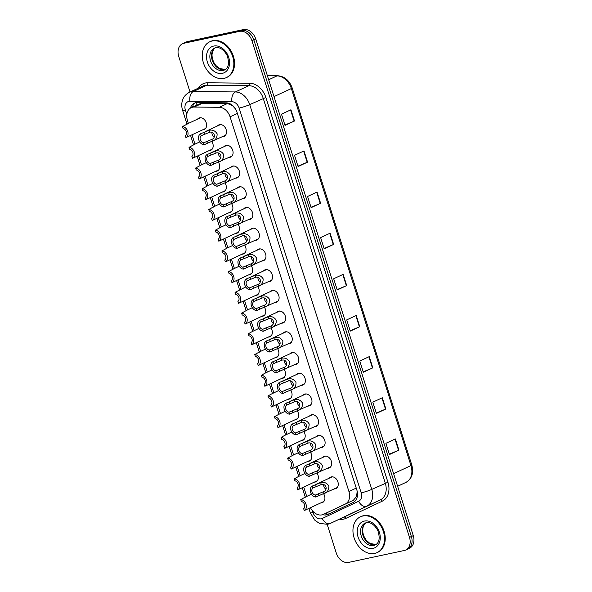 <?xml version="1.0" encoding="UTF-8"?>
<svg xmlns="http://www.w3.org/2000/svg" width="592" height="592" viewBox="0 0 592 592"><rect width="100%" height="100%" fill="white"/><g stroke="black" fill="none" stroke-linecap="round" stroke-linejoin="round"><path stroke-width="0.89" d="M224.057 146.668A6.32 4.736 65.1 0 1 225.389 145.617A6.32 4.736 65.1 0 1 226.151 145.358A6.32 4.736 65.1 0 1 232.552 149.843A6.32 4.736 65.1 0 1 230.71 157.072A6.32 4.736 65.1 0 1 229.948 157.331A6.32 4.736 65.1 0 1 229.045 157.413M230.628 167.388A6.32 4.736 65.1 0 1 231.96 166.337A6.32 4.736 65.1 0 1 232.723 166.078A6.32 4.736 65.1 0 1 239.131 170.563A6.32 4.736 65.1 0 1 237.281 177.792A6.32 4.736 65.1 0 1 236.519 178.051A6.32 4.736 65.1 0 1 235.623 178.133M237.207 188.108A6.32 4.736 65.1 0 1 238.532 187.057A6.32 4.736 65.1 0 1 239.294 186.806A6.32 4.736 65.1 0 1 245.702 191.283A6.32 4.736 65.1 0 1 243.852 198.52A6.32 4.736 65.1 0 1 243.09 198.771A6.32 4.736 65.1 0 1 242.195 198.853M243.778 208.828A6.32 4.736 65.1 0 1 245.11 207.777A6.32 4.736 65.1 0 1 245.872 207.526A6.32 4.736 65.1 0 1 252.273 212.003A6.32 4.736 65.1 0 1 250.431 219.24A6.32 4.736 65.1 0 1 249.669 219.491A6.32 4.736 65.1 0 1 248.766 219.573M250.349 229.548A6.32 4.736 65.1 0 1 251.681 228.497A6.32 4.736 65.1 0 1 252.444 228.246A6.32 4.736 65.1 0 1 258.845 232.723A6.32 4.736 65.1 0 1 257.002 239.96A6.32 4.736 65.1 0 1 256.24 240.211A6.32 4.736 65.1 0 1 255.337 240.293M256.921 250.275A6.32 4.736 65.1 0 1 258.253 249.217A6.32 4.736 65.1 0 1 259.015 248.966A6.32 4.736 65.1 0 1 265.423 253.443A6.32 4.736 65.1 0 1 263.573 260.68A6.32 4.736 65.1 0 1 262.811 260.931A6.32 4.736 65.1 0 1 261.916 261.013M263.499 270.995A6.32 4.736 65.1 0 1 264.824 269.937A6.32 4.736 65.1 0 1 265.586 269.686A6.32 4.736 65.1 0 1 271.994 274.17A6.32 4.736 65.1 0 1 270.144 281.4A6.32 4.736 65.1 0 1 269.382 281.651A6.32 4.736 65.1 0 1 268.487 281.74M270.07 291.715A6.32 4.736 65.1 0 1 271.402 290.665A6.32 4.736 65.1 0 1 272.165 290.406A6.32 4.736 65.1 0 1 278.566 294.89A6.32 4.736 65.1 0 1 276.723 302.12A6.32 4.736 65.1 0 1 275.961 302.379A6.32 4.736 65.1 0 1 275.058 302.46M276.642 312.435A6.32 4.736 65.1 0 1 277.974 311.385A6.32 4.736 65.1 0 1 278.736 311.126A6.32 4.736 65.1 0 1 285.137 315.61A6.32 4.736 65.1 0 1 283.294 322.84A6.32 4.736 65.1 0 1 282.532 323.099A6.32 4.736 65.1 0 1 281.629 323.18M283.213 333.155A6.32 4.736 65.1 0 1 284.545 332.105A6.32 4.736 65.1 0 1 285.307 331.846A6.32 4.736 65.1 0 1 291.715 336.33A6.32 4.736 65.1 0 1 289.865 343.56A6.32 4.736 65.1 0 1 289.103 343.819A6.32 4.736 65.1 0 1 288.208 343.9M289.791 353.875A6.32 4.736 65.1 0 1 291.116 352.825A6.32 4.736 65.1 0 1 291.878 352.573A6.32 4.736 65.1 0 1 298.287 357.05A6.32 4.736 65.1 0 1 296.437 364.287A6.32 4.736 65.1 0 1 295.674 364.539A6.32 4.736 65.1 0 1 294.779 364.62M296.363 374.595A6.32 4.736 65.1 0 1 297.695 373.545A6.32 4.736 65.1 0 1 298.457 373.293A6.32 4.736 65.1 0 1 304.858 377.77A6.32 4.736 65.1 0 1 303.015 385.007A6.32 4.736 65.1 0 1 302.253 385.259A6.32 4.736 65.1 0 1 301.35 385.34M302.934 395.315A6.32 4.736 65.1 0 1 304.266 394.265A6.32 4.736 65.1 0 1 305.028 394.013A6.32 4.736 65.1 0 1 311.429 398.49A6.32 4.736 65.1 0 1 309.586 405.727A6.32 4.736 65.1 0 1 308.824 405.979A6.32 4.736 65.1 0 1 307.921 406.06M309.505 416.043A6.32 4.736 65.1 0 1 310.837 414.985A6.32 4.736 65.1 0 1 311.599 414.733A6.32 4.736 65.1 0 1 318.008 419.21A6.32 4.736 65.1 0 1 316.158 426.447A6.32 4.736 65.1 0 1 315.395 426.699A6.32 4.736 65.1 0 1 314.5 426.78M316.084 436.763A6.32 4.736 65.1 0 1 317.408 435.705A6.32 4.736 65.1 0 1 318.17 435.453A6.32 4.736 65.1 0 1 324.579 439.93A6.32 4.736 65.1 0 1 322.729 447.167A6.32 4.736 65.1 0 1 321.967 447.419A6.32 4.736 65.1 0 1 321.071 447.508M322.655 457.483A6.32 4.736 65.1 0 1 323.987 456.432A6.32 4.736 65.1 0 1 324.749 456.173A6.32 4.736 65.1 0 1 331.15 460.657A6.32 4.736 65.1 0 1 329.307 467.887A6.32 4.736 65.1 0 1 328.545 468.146A6.32 4.736 65.1 0 1 327.642 468.228M329.226 478.203A6.32 4.736 65.1 0 1 330.558 477.152A6.32 4.736 65.1 0 1 331.32 476.893A6.32 4.736 65.1 0 1 337.721 481.377A6.32 4.736 65.1 0 1 335.879 488.607A6.32 4.736 65.1 0 1 335.116 488.866A6.32 4.736 65.1 0 1 334.214 488.948M217.486 125.948A6.32 4.736 65.1 0 1 218.818 124.897A6.32 4.736 65.1 0 1 219.58 124.638A6.32 4.736 65.1 0 1 225.981 129.123A6.32 4.736 65.1 0 1 224.139 136.352A6.32 4.736 65.1 0 1 223.376 136.611A6.32 4.736 65.1 0 1 222.474 136.693M211.906 141.592A6.32 4.736 65.1 0 1 210.789 150.272A6.32 4.736 65.1 0 1 210.027 150.523A6.32 4.736 65.1 0 1 209.131 150.605M218.478 162.312A6.32 4.736 65.1 0 1 217.36 170.992A6.32 4.736 65.1 0 1 216.598 171.243A6.32 4.736 65.1 0 1 215.703 171.325M225.056 183.032A6.32 4.736 65.1 0 1 223.939 191.712A6.32 4.736 65.1 0 1 223.177 191.963A6.32 4.736 65.1 0 1 222.274 192.052M231.627 203.752A6.32 4.736 65.1 0 1 230.51 212.432A6.32 4.736 65.1 0 1 229.748 212.691A6.32 4.736 65.1 0 1 228.845 212.772M238.199 224.472A6.32 4.736 65.1 0 1 237.081 233.152A6.32 4.736 65.1 0 1 236.319 233.411A6.32 4.736 65.1 0 1 235.424 233.492M244.77 245.199A6.32 4.736 65.1 0 1 243.652 253.872A6.32 4.736 65.1 0 1 242.89 254.131A6.32 4.736 65.1 0 1 241.995 254.212M251.348 265.919A6.32 4.736 65.1 0 1 250.231 274.599A6.32 4.736 65.1 0 1 249.469 274.851A6.32 4.736 65.1 0 1 248.566 274.932M257.92 286.639A6.32 4.736 65.1 0 1 256.802 295.319A6.32 4.736 65.1 0 1 256.04 295.571A6.32 4.736 65.1 0 1 255.137 295.652M264.491 307.359A6.32 4.736 65.1 0 1 263.373 316.039A6.32 4.736 65.1 0 1 262.611 316.291A6.32 4.736 65.1 0 1 261.716 316.372M271.062 328.079A6.32 4.736 65.1 0 1 269.945 336.759A6.32 4.736 65.1 0 1 269.182 337.011A6.32 4.736 65.1 0 1 268.287 337.092M277.641 348.799A6.32 4.736 65.1 0 1 276.523 357.479A6.32 4.736 65.1 0 1 275.761 357.731A6.32 4.736 65.1 0 1 274.858 357.82M284.212 369.519A6.32 4.736 65.1 0 1 283.094 378.199A6.32 4.736 65.1 0 1 282.332 378.458A6.32 4.736 65.1 0 1 281.429 378.54M290.783 390.239A6.32 4.736 65.1 0 1 289.666 398.919A6.32 4.736 65.1 0 1 288.903 399.178A6.32 4.736 65.1 0 1 288.008 399.26M297.354 410.959A6.32 4.736 65.1 0 1 296.237 419.639A6.32 4.736 65.1 0 1 295.475 419.898A6.32 4.736 65.1 0 1 294.579 419.98M303.933 431.686A6.32 4.736 65.1 0 1 302.815 440.367A6.32 4.736 65.1 0 1 302.053 440.618A6.32 4.736 65.1 0 1 301.15 440.7M310.504 452.406A6.32 4.736 65.1 0 1 309.387 461.087A6.32 4.736 65.1 0 1 308.624 461.338A6.32 4.736 65.1 0 1 307.722 461.42M317.075 473.126A6.32 4.736 65.1 0 1 315.958 481.807A6.32 4.736 65.1 0 1 315.196 482.058A6.32 4.736 65.1 0 1 314.3 482.14M323.646 493.846A6.32 4.736 65.1 0 1 322.529 502.527A6.32 4.736 65.1 0 1 321.767 502.778A6.32 4.736 65.1 0 1 320.871 502.86M197.565 119.14A6.32 4.736 65.1 0 1 198.897 118.089A6.32 4.736 65.1 0 1 199.659 117.838A6.32 4.736 65.1 0 1 206.068 122.315A6.32 4.736 65.1 0 1 204.218 129.552A6.32 4.736 65.1 0 1 203.456 129.803A6.32 4.736 65.1 0 1 202.553 129.885M235.572 109.054L232.626 105.731L227.476 103.519L200.755 103.43L191.201 107.677A11.847 8.887 -114.9 0 0 187.405 120.302L188.389 123.402M310.467 507.692A11.847 8.887 -114.9 0 0 323.38 514.404A11.847 8.887 -114.9 0 0 323.417 514.381L345.173 504.095A11.847 8.887 -114.9 0 0 348.925 491.493L230.073 116.816A11.847 8.887 -114.9 0 0 219.306 107.315L194.206 107.048A11.847 8.887 -114.9 0 0 192.629 107.204A11.847 8.887 -114.9 0 0 191.201 107.677M323.38 514.404L353.343 500.299L356.584 496.503L357.168 491.36M192 134.791L194.96 144.122M198.572 155.511L201.532 164.85M205.143 176.231L208.103 185.57M211.714 196.951L214.681 206.29M218.293 217.671L221.253 227.01M224.864 238.391L227.824 247.73M231.435 259.111L234.395 268.45M238.006 279.838L240.974 289.17M244.585 300.558L247.545 309.89M251.156 321.278L254.116 330.617M257.727 341.998L260.687 351.337M264.298 362.718L267.266 372.057M270.877 383.438L273.837 392.777M277.448 404.158L280.408 413.497M284.019 424.878L286.979 434.217M290.591 445.606L293.558 454.937M297.169 466.326L300.129 475.657M303.74 487.046L306.7 496.385M190.032 92.012L178.725 56.351A11.847 8.887 65.1 0 1 182.521 43.734A11.847 8.887 65.1 0 1 183.949 43.253L239.582 31.361A11.847 8.887 65.1 0 1 251.926 40.7L409.486 537.403L411.381 536.522A11.847 8.887 65.1 0 1 407.585 549.147A11.847 8.887 65.1 0 0 411.381 536.522L253.82 39.819L411.381 536.522L413.275 535.649A11.847 8.887 65.1 0 1 409.479 548.266L405.69 550.027A11.847 8.887 65.1 0 1 404.262 550.501L348.629 562.4A11.847 8.887 65.1 0 1 336.286 553.061L327.198 524.408M239.582 31.361L241.477 30.481A11.847 8.887 65.1 0 1 253.82 39.819A11.847 8.887 65.1 0 0 241.477 30.481L185.844 42.372L241.477 30.481L243.371 29.6A11.847 8.887 65.1 0 1 255.714 38.939L413.275 535.649M182.521 43.734L184.415 42.853A11.847 8.887 65.1 0 1 185.844 42.372A11.847 8.887 65.1 0 0 184.415 42.853L186.31 41.973A11.847 8.887 65.1 0 1 187.738 41.499L243.371 29.6M372.812 367.847L363.34 372.25L359.781 361.031L369.253 356.628L372.812 367.847L372.449 368.009L368.89 356.798M385.866 408.991L376.394 413.394L372.834 402.168L382.306 397.772L385.866 408.991L385.503 409.153L381.944 397.942M398.919 450.135L389.44 454.538L385.88 443.312L395.36 438.916L398.919 450.135L398.549 450.297L394.997 439.086M333.659 244.422L324.187 248.818L320.627 237.599L330.099 233.204L333.659 244.422L333.296 244.585L329.737 233.366M320.612 203.278L311.133 207.681L307.574 196.455L317.053 192.06L320.612 203.278L320.242 203.441L316.69 192.23M307.559 162.134L298.087 166.537L294.527 155.319L303.999 150.916L307.559 162.134L307.196 162.297L303.637 151.086M294.505 120.997L285.033 125.393L281.474 114.175L290.946 109.772L294.505 120.997L294.143 121.153L290.583 109.942M359.766 326.71L350.286 331.106L346.727 319.887L356.206 315.484L359.766 326.71L359.396 326.865L355.844 315.654M346.712 285.566L337.24 289.962L333.681 278.743L343.153 274.348L346.712 285.566L346.35 285.729L342.79 274.51M337.122 289.599L346.35 285.729M350.175 330.736L359.396 326.865M284.915 125.023L294.143 121.153M297.968 166.167L307.196 162.297M311.022 207.311L320.242 203.441M324.068 248.455L333.296 244.585M389.329 454.168L398.549 450.297M376.275 413.024L385.503 409.153M363.222 371.88L372.449 368.009M322.729 514.663A11.847 8.887 -114.9 0 0 328.02 514.389A11.847 8.887 -114.9 0 0 328.064 514.367L353.076 502.541A11.847 8.887 -114.9 0 0 356.828 489.939L237.052 112.339A11.847 8.887 -114.9 0 0 226.285 102.845L197.425 102.534A11.847 8.887 -114.9 0 0 195.841 102.69A11.847 8.887 -114.9 0 0 194.413 103.171A11.847 8.887 -114.9 0 0 190.387 108.129M192.304 107.167A11.847 8.887 65.1 0 1 195.397 102.801M409.486 537.403A11.847 8.887 65.1 0 1 405.69 550.027M329.552 513.664A11.847 8.887 65.1 0 1 324.675 513.797M187.287 124.009L182.454 126.599A5.92 4.44 -114.9 0 1 187.716 131.35A5.92 4.44 -114.9 0 1 185.94 137.596L205.55 128.501M185.94 137.596L185.333 135.664A3.952 2.96 -114.9 0 0 186.251 131.661A3.952 2.96 -114.9 0 0 183.069 128.531L182.454 126.599M203.493 142.85L211.81 139.431C216.472 137.773 214.282 130.862 209.538 132.268L201.228 135.709A3.952 2.96 -114.9 0 0 200.311 139.719A3.952 2.96 -114.9 0 0 203.493 142.85L204.107 144.774L225.463 135.302M211.196 139.749L211.81 139.431L212.417 141.355C215.703 139.986 217.264 137.455 217.101 133.755C215.103 130.654 212.38 129.515 208.924 130.344L209.538 132.268M204.107 144.774A5.92 4.44 -114.9 0 1 198.845 140.03A5.92 4.44 -114.9 0 1 200.614 133.785L208.924 130.344M200.614 133.785L201.228 135.709M211.936 132.438A3.952 2.96 -114.9 0 0 214.245 136.944M223.983 78.403A19.743 14.807 65.1 0 1 203.966 64.402A19.743 14.807 65.1 0 1 209.738 41.795A19.743 14.807 65.1 0 1 212.121 41.003A19.743 14.807 65.1 0 1 232.138 55.004A19.743 14.807 65.1 0 1 226.366 77.611A19.743 14.807 65.1 0 1 223.983 78.403M209.738 41.795L210.449 41.47A19.743 14.807 65.1 0 1 212.831 40.67A19.743 14.807 65.1 0 1 232.848 54.671A19.743 14.807 65.1 0 1 227.076 77.278L226.366 77.611M193.858 144.729L189.026 147.327A5.92 4.44 -114.9 0 1 194.287 152.07A5.92 4.44 -114.9 0 1 192.518 158.316L212.121 149.221M192.518 158.316L191.904 156.392A3.952 2.96 -114.9 0 0 192.822 152.381A3.952 2.96 -114.9 0 0 189.64 149.251L189.026 147.327M200.488 165.368L195.604 168.047A5.92 4.44 -114.9 0 1 200.858 172.79A5.92 4.44 -114.9 0 1 199.09 179.036L218.692 169.941M199.09 179.036L198.475 177.112A3.952 2.96 -114.9 0 0 199.393 173.101A3.952 2.96 -114.9 0 0 196.211 169.971L195.604 168.047M207 186.177L202.175 188.767A5.92 4.44 -114.9 0 1 207.429 193.51A5.92 4.44 -114.9 0 1 205.661 199.763L225.263 190.661M205.661 199.763L205.047 197.832A3.952 2.96 -114.9 0 0 205.972 193.821A3.952 2.96 -114.9 0 0 202.79 190.698L202.175 188.767M213.579 206.897L208.747 209.487A5.92 4.44 -114.9 0 1 214.008 214.23A5.92 4.44 -114.9 0 1 212.232 220.483L231.842 211.381M212.232 220.483L211.625 218.552A3.952 2.96 -114.9 0 0 212.543 214.548A3.952 2.96 -114.9 0 0 209.361 211.418L208.747 209.487M210.064 163.57L218.381 160.151C223.043 158.493 220.853 151.582 216.11 152.988L207.799 156.436A3.952 2.96 -114.9 0 0 206.882 160.439A3.952 2.96 -114.9 0 0 210.064 163.57L210.678 165.501L232.042 156.022M217.767 160.469L218.381 160.151L218.996 162.075C222.274 160.713 223.835 158.175 223.68 154.475C221.674 151.374 218.951 150.235 215.503 151.064L216.11 152.988M210.678 165.501A5.92 4.44 -114.9 0 1 205.417 160.75A5.92 4.44 -114.9 0 1 207.193 154.505L215.503 151.064M207.193 154.505L207.799 156.436M218.507 153.158A3.952 2.96 -114.9 0 0 220.816 157.664M216.635 184.29L224.96 180.878C229.615 179.213 227.424 172.302 222.681 173.708L214.378 177.156A3.952 2.96 -114.9 0 0 213.46 181.159A3.952 2.96 -114.9 0 0 216.635 184.29L217.249 186.221L238.613 176.742M224.346 181.189L224.96 180.878L225.567 182.802C228.845 181.433 230.406 178.895 230.251 175.195C228.253 172.094 225.522 170.955 222.074 171.784L222.681 173.708M217.249 186.221A5.92 4.44 -114.9 0 1 211.995 181.47A5.92 4.44 -114.9 0 1 213.764 175.225L222.074 171.784M213.764 175.225L214.378 177.156M225.078 173.878A3.952 2.96 -114.9 0 0 227.387 178.384M223.214 205.01L231.531 201.598C236.193 199.933 234.003 193.029 229.252 194.428L220.949 197.876A3.952 2.96 -114.9 0 0 220.032 201.879A3.952 2.96 -114.9 0 0 223.214 205.01L223.82 206.941L245.184 197.462M230.917 201.916L231.531 201.598L232.138 203.522C235.424 202.153 236.985 199.615 236.822 195.915C234.824 192.814 232.101 191.675 228.645 192.504L229.252 194.428M223.82 206.941A5.92 4.44 -114.9 0 1 218.566 202.19A5.92 4.44 -114.9 0 1 220.335 195.945L228.645 192.504M220.335 195.945L220.949 197.876M231.65 194.598A3.952 2.96 -114.9 0 0 233.958 199.104M374.669 553.416A19.743 14.807 65.1 0 1 354.652 539.416A19.743 14.807 65.1 0 1 360.424 516.809A19.743 14.807 65.1 0 1 362.8 516.017A19.743 14.807 65.1 0 1 382.824 530.018A19.743 14.807 65.1 0 1 377.052 552.625A19.743 14.807 65.1 0 1 374.669 553.416M360.424 516.809L361.135 516.476A19.743 14.807 65.1 0 1 363.518 515.684A19.743 14.807 65.1 0 1 383.535 529.685A19.743 14.807 65.1 0 1 377.763 552.292L377.052 552.625M220.209 227.528L215.318 230.207A5.92 4.44 -114.9 0 1 220.579 234.95A5.92 4.44 -114.9 0 1 218.811 241.203L238.413 232.101M218.811 241.203L218.196 239.272A3.952 2.96 -114.9 0 0 219.114 235.268A3.952 2.96 -114.9 0 0 215.932 232.138L215.318 230.207M226.721 248.337L221.896 250.927A5.92 4.44 -114.9 0 1 227.15 255.677A5.92 4.44 -114.9 0 1 225.382 261.923L244.984 252.821M225.382 261.923L224.768 259.992A3.952 2.96 -114.9 0 0 225.685 255.988A3.952 2.96 -114.9 0 0 222.503 252.858L221.896 250.927M233.292 269.057L228.468 271.647A5.92 4.44 -114.9 0 1 233.722 276.397A5.92 4.44 -114.9 0 1 231.953 282.643L251.556 273.541M231.953 282.643L231.339 280.712A3.952 2.96 -114.9 0 0 232.264 276.708A3.952 2.96 -114.9 0 0 229.082 273.578L228.468 271.647M229.785 225.73L238.102 222.318C242.764 220.653 240.574 213.749 235.831 215.148L227.52 218.596A3.952 2.96 -114.9 0 0 226.603 222.599A3.952 2.96 -114.9 0 0 229.785 225.73L230.399 227.661L251.755 218.182M237.488 222.636L238.102 222.318L238.709 224.242C241.995 222.873 243.556 220.335 243.393 216.635C241.395 213.534 238.672 212.402 235.216 213.224L235.831 215.148M230.399 227.661A5.92 4.44 -114.9 0 1 225.138 222.918A5.92 4.44 -114.9 0 1 226.906 216.665L235.216 213.224M226.906 216.665L227.52 218.596M238.228 215.325A3.952 2.96 -114.9 0 0 240.537 219.824M236.356 246.45L244.674 243.038C249.336 241.373 247.145 234.469 242.402 235.868L234.092 239.316A3.952 2.96 -114.9 0 0 233.174 243.319A3.952 2.96 -114.9 0 0 236.356 246.45L236.97 248.381L258.334 238.909M244.059 243.356L244.674 243.038L245.288 244.962C248.566 243.593 250.127 241.062 249.972 237.355C247.967 234.254 245.243 233.122 241.795 233.944L242.402 235.868M236.97 248.381A5.92 4.44 -114.9 0 1 231.709 243.638A5.92 4.44 -114.9 0 1 233.485 237.385L241.795 233.944M233.485 237.385L234.092 239.316M244.799 236.045A3.952 2.96 -114.9 0 0 247.108 240.552M242.927 267.17L251.252 263.758C255.914 262.093 253.716 255.189 248.973 256.588L240.67 260.036A3.952 2.96 -114.9 0 0 239.753 264.047A3.952 2.96 -114.9 0 0 242.927 267.17L243.541 269.101L264.905 259.629M250.638 264.076L251.252 263.758L251.859 265.682C255.137 264.313 256.699 261.782 256.543 258.082C254.545 254.982 251.815 253.842 248.366 254.664L248.973 256.588M243.541 269.101A5.92 4.44 -114.9 0 1 238.287 264.358A5.92 4.44 -114.9 0 1 240.056 258.105L248.366 254.664M240.056 258.105L240.67 260.036M251.371 256.765A3.952 2.96 -114.9 0 0 253.679 261.272M245.739 286.957L235.039 292.367A5.92 4.44 -114.9 0 1 240.3 297.117A5.92 4.44 -114.9 0 1 238.524 303.363L258.134 294.261M238.524 303.363L237.917 301.432A3.952 2.96 -114.9 0 0 238.835 297.428A3.952 2.96 -114.9 0 0 235.653 294.298L235.039 292.367M246.442 310.497L241.61 313.094A5.92 4.44 -114.9 0 1 246.871 317.837A5.92 4.44 -114.9 0 1 245.103 324.083L264.705 314.988M245.103 324.083L244.489 322.159A3.952 2.96 -114.9 0 0 245.406 318.148A3.952 2.96 -114.9 0 0 242.224 315.018L241.61 313.094M253.073 331.135L248.189 333.814A5.92 4.44 -114.9 0 1 253.443 338.557A5.92 4.44 -114.9 0 1 251.674 344.803L271.277 335.708M258.889 328.397L253.013 331.217M251.674 344.803L251.06 342.879A3.952 2.96 -114.9 0 0 251.977 338.868A3.952 2.96 -114.9 0 0 248.795 335.738L248.189 333.814M259.644 351.855L254.76 354.534A5.92 4.44 -114.9 0 1 260.014 359.277A5.92 4.44 -114.9 0 1 258.245 365.523L277.848 356.428M258.245 365.523L257.631 363.599A3.952 2.96 -114.9 0 0 258.556 359.588A3.952 2.96 -114.9 0 0 255.374 356.458L254.76 354.534M266.222 372.575L261.331 375.254A5.92 4.44 -114.9 0 1 266.592 379.997A5.92 4.44 -114.9 0 1 264.816 386.25L284.426 377.148M272.031 369.837L266.163 372.664M264.816 386.25L264.21 384.319A3.952 2.96 -114.9 0 0 265.127 380.316A3.952 2.96 -114.9 0 0 261.945 377.185L261.331 375.254M249.506 287.897L257.823 284.478C262.485 282.821 260.295 275.909 255.544 277.315L247.241 280.756A3.952 2.96 -114.9 0 0 246.324 284.767A3.952 2.96 -114.9 0 0 249.506 287.897L250.113 289.821L271.476 280.349M257.209 284.796L257.823 284.478L258.43 286.402C261.716 285.033 263.277 282.502 263.114 278.802C261.116 275.702 258.393 274.562 254.937 275.391L255.544 277.315M250.113 289.821A5.92 4.44 -114.9 0 1 244.859 285.078A5.92 4.44 -114.9 0 1 246.627 278.832L254.937 275.391M246.627 278.832L247.241 280.756M257.949 277.485A3.952 2.96 -114.9 0 0 260.251 281.992M256.077 308.617L264.395 305.198C269.057 303.541 266.866 296.629 262.123 298.035L253.813 301.476A3.952 2.96 -114.9 0 0 252.895 305.487A3.952 2.96 -114.9 0 0 256.077 308.617L256.691 310.541L278.048 301.069M263.78 305.516L264.395 305.198L265.001 307.122C268.287 305.753 269.848 303.222 269.686 299.522C267.688 296.422 264.964 295.282 261.509 296.111L262.123 298.035M256.691 310.541A5.92 4.44 -114.9 0 1 251.43 305.798A5.92 4.44 -114.9 0 1 253.198 299.552L261.509 296.111M253.198 299.552L253.813 301.476M264.52 298.205A3.952 2.96 -114.9 0 0 266.829 302.712M262.648 329.337L270.966 325.918C275.628 324.261 273.437 317.349 268.694 318.755L260.384 322.203A3.952 2.96 -114.9 0 0 259.466 326.207A3.952 2.96 -114.9 0 0 262.648 329.337L263.262 331.261L284.626 321.789M270.352 326.236L270.966 325.918L271.58 327.842C274.858 326.481 276.42 323.942 276.264 320.242C274.259 317.142 271.536 316.002 268.087 316.831L268.694 318.755M263.262 331.261A5.92 4.44 -114.9 0 1 258.001 326.518A5.92 4.44 -114.9 0 1 259.777 320.272L268.087 316.831M259.777 320.272L260.384 322.203M271.092 318.925A3.952 2.96 -114.9 0 0 273.4 323.432M269.219 350.057L277.544 346.646C282.206 344.981 280.009 338.069 275.265 339.475L266.962 342.923A3.952 2.96 -114.9 0 0 266.045 346.927A3.952 2.96 -114.9 0 0 269.219 350.057L269.834 351.988L291.197 342.509M276.93 346.956L277.544 346.646L278.151 348.57C281.429 347.201 282.991 344.662 282.835 340.962C280.837 337.862 278.107 336.722 274.658 337.551L275.265 339.475M269.834 351.988A5.92 4.44 -114.9 0 1 264.58 347.238A5.92 4.44 -114.9 0 1 266.348 340.992L274.658 337.551M266.348 340.992L266.962 342.923M277.663 339.645A3.952 2.96 -114.9 0 0 279.972 344.152M275.798 370.777L284.116 367.366C288.778 365.701 286.587 358.796 281.836 360.195L273.534 363.643A3.952 2.96 -114.9 0 0 272.616 367.647A3.952 2.96 -114.9 0 0 275.798 370.777L276.405 372.708L297.769 363.229M283.501 367.684L284.116 367.366L284.722 369.29C288.008 367.921 289.569 365.382 289.407 361.682C287.409 358.582 284.685 357.442 281.23 358.271L281.836 360.195M276.405 372.708A5.92 4.44 -114.9 0 1 271.151 367.958A5.92 4.44 -114.9 0 1 272.919 361.712L281.23 358.271M272.919 361.712L273.534 363.643M284.241 360.365A3.952 2.96 -114.9 0 0 286.543 364.872M272.794 393.295L267.902 395.974A5.92 4.44 -114.9 0 1 273.164 400.717A5.92 4.44 -114.9 0 1 271.395 406.97L290.998 397.868M278.61 390.565L272.734 393.384M271.395 406.97L270.781 405.039A3.952 2.96 -114.9 0 0 271.698 401.036A3.952 2.96 -114.9 0 0 268.516 397.905L267.902 395.974M279.365 414.015L274.481 416.694A5.92 4.44 -114.9 0 1 279.735 421.437A5.92 4.44 -114.9 0 1 277.966 427.69L297.569 418.588M285.181 411.285L279.306 414.104M277.966 427.69L277.352 425.759A3.952 2.96 -114.9 0 0 278.27 421.756A3.952 2.96 -114.9 0 0 275.088 418.625L274.481 416.694M285.936 434.735L281.052 437.414A5.92 4.44 -114.9 0 1 286.306 442.165A5.92 4.44 -114.9 0 1 284.537 448.41L304.14 439.308M291.752 432.005L285.877 434.824M284.537 448.41L283.923 446.479A3.952 2.96 -114.9 0 0 284.848 442.476A3.952 2.96 -114.9 0 0 281.666 439.345L281.052 437.414M292.515 455.455L287.623 458.134A5.92 4.44 -114.9 0 1 292.885 462.885A5.92 4.44 -114.9 0 1 291.109 469.13L310.719 460.028M291.109 469.13L290.502 467.199A3.952 2.96 -114.9 0 0 291.419 463.196A3.952 2.96 -114.9 0 0 288.237 460.065L287.623 458.134M299.086 476.175L294.194 478.861A5.92 4.44 -114.9 0 1 299.456 483.605A5.92 4.44 -114.9 0 1 297.687 489.85L317.29 480.756M304.902 473.445L299.027 476.264M297.687 489.85L297.073 487.926A3.952 2.96 -114.9 0 0 297.991 483.916A3.952 2.96 -114.9 0 0 294.809 480.785L294.194 478.861M305.657 496.903L300.773 499.581A5.92 4.44 -114.9 0 1 306.027 504.325A5.92 4.44 -114.9 0 1 304.258 510.57L323.861 501.476M311.473 494.165L305.598 496.984M304.258 510.57L303.644 508.646A3.952 2.96 -114.9 0 0 304.562 504.636A3.952 2.96 -114.9 0 0 301.38 501.505L300.773 499.581M282.369 391.497L290.687 388.086C295.349 386.421 293.158 379.516 288.415 380.915L280.105 384.363A3.952 2.96 -114.9 0 0 279.187 388.367A3.952 2.96 -114.9 0 0 282.369 391.497L282.983 393.428L304.34 383.949M290.073 388.404L290.687 388.086L291.294 390.01C294.579 388.641 296.141 386.102 295.978 382.402C293.98 379.302 291.257 378.17 287.801 378.991L288.415 380.915M282.983 393.428A5.92 4.44 -114.9 0 1 277.722 388.685A5.92 4.44 -114.9 0 1 279.491 382.432L287.801 378.991M279.491 382.432L280.105 384.363M290.813 381.093A3.952 2.96 -114.9 0 0 293.121 385.592M288.94 412.217L297.258 408.806C301.92 407.141 299.73 400.236 294.986 401.635L286.676 405.083A3.952 2.96 -114.9 0 0 285.758 409.087A3.952 2.96 -114.9 0 0 288.94 412.217L289.555 414.148L310.918 404.676M296.644 409.124L297.258 408.806L297.872 410.73C301.15 409.361 302.712 406.83 302.556 403.122C300.551 400.022 297.828 398.89 294.379 399.711L294.986 401.635M289.555 414.148A5.92 4.44 -114.9 0 1 284.293 409.405A5.92 4.44 -114.9 0 1 286.069 403.152L294.379 399.711M286.069 403.152L286.676 405.083M297.384 401.813A3.952 2.96 -114.9 0 0 299.693 406.312M295.512 432.937L303.837 429.526C308.499 427.861 306.301 420.956 301.557 422.355L293.255 425.803A3.952 2.96 -114.9 0 0 292.337 429.807A3.952 2.96 -114.9 0 0 295.512 432.937L296.126 434.868L317.49 425.396M303.222 429.844L303.837 429.526L304.443 431.45C307.722 430.081 309.283 427.55 309.128 423.85C307.13 420.749 304.399 419.61 300.951 420.431L301.557 422.355M296.126 434.868A5.92 4.44 -114.9 0 1 290.872 430.125A5.92 4.44 -114.9 0 1 292.64 423.872L300.951 420.431M292.64 423.872L293.255 425.803M303.955 422.533A3.952 2.96 -114.9 0 0 306.264 427.039M302.09 453.664L310.408 450.246C315.07 448.588 312.879 441.676 308.129 443.075L299.826 446.523A3.952 2.96 -114.9 0 0 298.908 450.534A3.952 2.96 -114.9 0 0 302.09 453.664L302.697 455.588L324.061 446.116M309.794 450.564L310.408 450.246L311.015 452.17C314.3 450.801 315.862 448.27 315.699 444.57C313.701 441.469 310.978 440.33 307.522 441.158L308.129 443.075M302.697 455.588A5.92 4.44 -114.9 0 1 297.443 450.845A5.92 4.44 -114.9 0 1 299.212 444.599L307.522 441.158M299.212 444.599L299.826 446.523M310.534 443.253A3.952 2.96 -114.9 0 0 312.835 447.759M308.661 474.384L316.979 470.966C321.641 469.308 319.451 462.396 314.707 463.802L306.397 467.243A3.952 2.96 -114.9 0 0 305.479 471.254A3.952 2.96 -114.9 0 0 308.661 474.384L309.276 476.308L330.632 466.836M316.365 471.284L316.979 470.966L317.586 472.89C320.871 471.521 322.433 468.99 322.27 465.29C320.272 462.189 317.549 461.05 314.093 461.878L314.707 463.802M309.276 476.308A5.92 4.44 -114.9 0 1 304.014 471.565A5.92 4.44 -114.9 0 1 305.783 465.319L314.093 461.878M305.783 465.319L306.397 467.243M317.105 463.973A3.952 2.96 -114.9 0 0 319.414 468.479M315.233 495.104L323.55 491.686C328.212 490.028 326.022 483.116 321.278 484.522L312.968 487.963A3.952 2.96 -114.9 0 0 312.051 491.974A3.952 2.96 -114.9 0 0 315.233 495.104L315.847 497.028L337.211 487.556M322.936 492.004L323.55 491.686L324.164 493.61C327.443 492.248 329.004 489.71 328.849 486.01C326.843 482.909 324.12 481.77 320.672 482.598L321.278 484.522M315.847 497.028A5.92 4.44 -114.9 0 1 310.585 492.285A5.92 4.44 -114.9 0 1 312.361 486.039L320.672 482.598M312.361 486.039L312.968 487.963M323.676 484.693A3.952 2.96 -114.9 0 0 325.985 489.199M202.383 103.252L194.206 107.048M327.339 514.13A11.847 7.837 -115.3 0 1 326.296 513.049M196.233 105.346A11.847 7.378 -89.4 0 1 196.359 102.601M357.146 497.287A11.847 7.837 -115.3 0 1 356.584 496.503M227.476 103.519L219.306 107.315M237.392 113.412L230.073 116.816M356.243 488.097L348.925 491.493M353.343 500.299L345.173 504.095M331.594 510.585L323.417 514.381M274.007 96.607L291.36 88.548A3.952 0.437 -17.6 0 0 292.196 87.979L411.795 465.009A3.952 0.437 162.4 0 1 410.959 465.578L291.36 88.548A15.792 11.847 -114.9 0 0 277.012 75.887A3.952 2.457 -89.4 0 1 277.707 75.732C284.567 76.361 289.399 80.445 292.196 87.979M405.986 482.369A3.952 2.612 -115.3 0 1 405.964 482.376A15.792 11.847 -114.9 0 0 410.959 465.578L393.606 473.637M411.795 465.009C413.882 473.038 411.943 478.824 405.964 482.376L397.632 486.313L405.957 482.376A3.952 2.612 -115.3 0 1 405.957 482.376L397.609 486.254M268.664 79.757L277.012 75.887L267.399 75.783M187.738 41.499L183.949 43.253M255.714 38.939L251.926 40.7M312.48 510.8L313.042 512.568A7.896 5.92 -114.9 0 0 321.271 518.799A7.896 5.92 -114.9 0 0 322.255 518.466L358.685 501.239A7.896 5.92 -114.9 0 0 361.187 492.84L239.131 108.062A7.896 5.92 -114.9 0 0 231.953 101.728L189.914 101.284A7.896 5.92 -114.9 0 0 188.863 101.387A7.896 5.92 -114.9 0 0 185.377 110.119L186.783 114.559M189.322 92.345A15.792 11.847 65.1 0 1 191.223 91.708A15.792 11.847 65.1 0 1 193.332 91.501L206.83 85.233A15.792 11.847 -114.9 0 0 204.721 85.44A15.792 11.847 -114.9 0 0 202.819 86.077L189.322 92.345C183.897 95.26 182.691 99.419 182.41 100.514C181.485 103.726 181.544 106.997 182.588 110.304A7.896 0.881 -17.6 0 0 185.377 110.119M189.914 101.284A7.896 4.914 -89.4 0 1 193.332 91.501L235.372 91.945A15.792 11.847 65.1 0 1 249.72 104.614L371.783 489.384A15.792 11.847 65.1 0 1 366.774 506.19L330.343 523.417A15.792 11.847 65.1 0 1 330.284 523.439L343.789 517.171A15.792 11.847 -114.9 0 0 343.841 517.149L380.279 499.922A15.792 11.847 -114.9 0 0 385.281 483.116L263.225 98.346A15.792 11.847 -114.9 0 0 248.869 85.677L206.83 85.233A1.976 1.228 90.6 0 0 207.688 82.784L249.728 83.235A17.767 13.327 65.1 0 1 265.875 97.48L387.93 482.258A17.767 13.327 65.1 0 1 382.299 501.158L345.869 518.385A17.767 13.327 65.1 0 1 339.431 519.199M345.869 518.385A1.976 1.302 64.7 0 0 343.841 517.149L330.343 523.417A7.896 5.224 -115.3 0 1 322.255 518.466M198.468 88.097A17.767 13.327 65.1 0 1 205.313 83.021A17.767 13.327 65.1 0 1 207.688 82.784M231.953 101.728A7.896 4.914 -89.4 0 1 235.372 91.945L248.869 85.677A1.976 1.228 90.6 0 0 249.728 83.235M239.131 108.062A7.896 0.881 -17.6 0 0 249.72 104.614L265.875 97.48M358.685 501.239A7.896 5.224 -115.3 0 0 366.774 506.19L380.279 499.922A1.976 1.302 64.7 0 1 382.299 501.158M361.187 492.84A7.896 0.881 -17.6 0 0 371.783 489.384L387.93 482.258M330.284 523.439L327.657 524.32L319.421 523.38L314.959 520.353L310.252 512.761A7.896 0.881 -17.6 0 0 313.042 512.568M206.741 141.34L207.355 143.271M203.863 132.275L204.477 134.206M214.408 48.13L215.643 47.715C217.893 47.145 222.895 47.656 227.18 55.611C229.526 63.107 228.653 67.888 224.546 69.96A12.032 9.028 65.1 0 1 223.088 70.448A12.032 9.028 65.1 0 1 210.885 61.908A12.032 9.028 65.1 0 1 214.408 48.13A12.032 9.028 65.1 0 1 215.473 47.737M222.385 73.349A14.408 10.804 65.1 0 1 207.37 61.99A14.408 10.804 65.1 0 1 213.727 46.058A14.408 10.804 65.1 0 1 228.734 57.424A14.408 10.804 65.1 0 1 222.385 73.349M225.308 69.53A12.032 9.028 65.1 0 1 224.745 69.678A12.032 9.028 65.1 0 1 212.787 61.731A12.032 9.028 65.1 0 1 215.229 47.819M213.312 162.06L213.927 163.991M210.441 152.995L211.048 154.926M219.884 182.78L220.498 184.711M217.012 173.715L217.627 175.646M226.462 203.5L227.069 205.431M223.584 194.435L224.198 196.366M365.086 523.136L366.322 522.729C368.572 522.151 373.574 522.669 377.859 530.624C380.212 538.113 379.331 542.901 375.224 544.973A12.032 9.028 65.1 0 1 373.774 545.454A12.032 9.028 65.1 0 1 361.571 536.922A12.032 9.028 65.1 0 1 365.086 523.136A12.032 9.028 65.1 0 1 366.152 522.751M373.064 548.362A14.408 10.804 65.1 0 1 358.056 536.996A14.408 10.804 65.1 0 1 364.406 521.071A14.408 10.804 65.1 0 1 379.42 532.43A14.408 10.804 65.1 0 1 373.064 548.362M375.994 544.544A12.032 9.028 65.1 0 1 375.432 544.684A12.032 9.028 65.1 0 1 363.466 536.737A12.032 9.028 65.1 0 1 365.908 522.832M233.033 224.22L233.648 226.151M230.155 215.155L230.769 217.086M239.605 244.947L240.219 246.871M236.733 235.882L237.34 237.806M246.176 265.667L246.79 267.591M243.305 256.602L243.919 258.526M252.754 286.387L253.361 288.311M249.876 277.322L250.49 279.246M259.326 307.107L259.94 309.039M256.447 298.042L257.061 299.974M265.897 327.827L266.511 329.759M263.026 318.762L263.632 320.694M272.468 348.547L273.082 350.479M269.597 339.482L270.211 341.414M279.047 369.267L279.653 371.199M276.168 360.202L276.782 362.134M285.618 389.987L286.232 391.919M282.739 380.922L283.353 382.854M292.189 410.707L292.803 412.639M289.318 401.642L289.925 403.574M298.76 431.435L299.374 433.359M295.889 422.37L296.503 424.294M305.339 452.155L305.946 454.079M302.46 443.09L303.074 445.014M311.91 472.875L312.524 474.806M309.031 463.81L309.646 465.741M318.481 493.595L319.095 495.526M315.61 484.53L316.217 486.461M267.347 75.621L277.707 75.732M182.588 110.304L187.02 124.276M190.565 135.457L193.591 144.996M197.136 156.177L200.163 165.723M203.707 176.897L206.741 186.443M210.286 197.617L213.312 207.163M216.857 218.337L219.884 227.883M223.428 239.057L226.455 248.603M229.999 259.777L233.033 269.323M236.578 280.497L239.605 290.043M243.149 301.224L246.176 310.763M249.72 321.944L252.747 331.49M256.292 342.664L259.326 352.21M262.87 363.384L265.897 372.93M269.441 384.104L272.468 393.65M276.013 404.824L279.039 414.37M282.584 425.544L285.618 435.09M289.162 446.264L292.189 455.81M295.734 466.992L298.76 476.53M302.305 487.712L305.331 497.25M308.876 508.432L310.252 512.761M187.346 123.891L200.555 117.756M205.017 131.735L220.476 124.557M215.266 47.811L213.719 49.306L212.447 51.904L211.98 54.893L212.247 58.038L213.564 62.005L215.606 65.246L219.255 68.443L225.345 69.508M193.917 144.611L199.733 141.91M200.488 165.331L206.305 162.63M207.059 186.051L212.876 183.35M213.638 206.771L219.447 204.07M211.588 152.455L227.047 145.277M218.167 173.175L233.625 165.997M224.738 193.902L240.197 186.724M365.945 522.817L364.398 524.32L363.125 526.917L362.667 529.907L362.933 533.044L364.25 537.018L366.285 540.259L369.941 543.456L376.024 544.522M220.209 227.491L226.026 224.797M226.78 248.218L232.597 245.517M233.352 268.938L239.168 266.237M231.309 214.622L246.768 207.444M237.88 235.342L253.339 228.164M244.459 256.062L259.918 248.884M246.501 310.378L252.318 307.677M259.651 351.818L265.46 349.117M251.03 276.782L266.489 269.604M257.601 297.502L273.06 290.324M264.173 318.222L279.631 311.044M270.751 338.942L286.21 331.764M277.322 359.67L292.781 352.484M292.515 455.426L298.331 452.725M283.894 380.39L299.352 373.212M290.465 401.11L305.923 393.932M297.043 421.83L312.502 414.652M303.615 442.55L319.073 435.372M310.186 463.27L325.644 456.092M316.757 483.99L332.216 476.812"/></g></svg>
